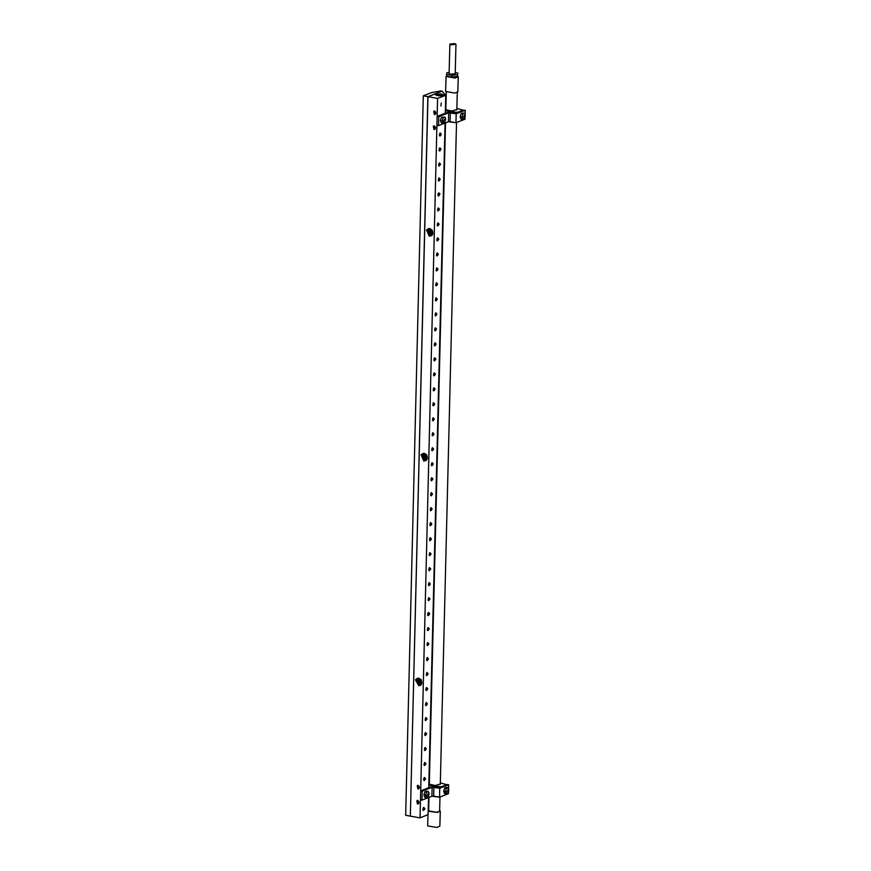 <?xml version="1.0" encoding="UTF-8"?>
<svg xmlns="http://www.w3.org/2000/svg" width="871" height="871" viewBox="0 0 871 871"><rect width="100%" height="100%" fill="white"/><g stroke="black" fill="none" stroke-linecap="round" stroke-linejoin="round"><path stroke-width="1.31" d="M423.252 95.843L405.668 815.256L410.317 816.094L427.901 96.681L423.252 95.843L431.374 92.642L441.074 90.9L442.141 91.673M442.163 91.096L441.14 91.509L442.533 91.738L445.702 95.233L445.266 113.241M445.027 123.072L428.782 787.7M428.543 797.531L428.118 814.646L419.996 817.836L410.393 816.105L427.977 96.692L441.183 91.499L427.977 96.757M445.702 95.233L437.58 98.423L427.977 96.692M440.41 93.883L435.631 94.743L440.813 95.788L443.731 94.787L440.41 93.883L443.317 95.309M435.685 94.895L441.695 94.874L435.696 94.917M441.51 94.721L443.121 95.396M436.001 95.168L442.642 95.538M437.122 95.549L441.27 95.756M437.558 95.636L440.802 95.788M441.477 95.157L443.001 95.298M437.58 98.423L419.996 817.836M418.428 678.019L415.511 679.761L418.831 685.815L421.27 679.75L418.428 678.019L415.576 679.652M417.438 803.955L418.744 803.269L417.525 800.231L416.861 800.765L417.438 803.955M417.884 785.718L417.231 785.784L417.808 788.963L419.114 788.277L417.895 785.25M433.998 126.251L433.344 126.317L433.921 129.496L435.228 128.821L434.008 125.783M434.368 111.27L433.714 111.325L434.291 114.515L435.598 113.829L434.379 110.791M424.329 460.999L421.009 454.934L423.927 453.203L426.768 454.934L423.752 460.944L421.226 454.869L422.729 453.562M429.817 236.172L426.507 230.118L429.425 228.387L432.266 230.118L429.24 236.117L426.725 230.053L428.227 228.746M418.124 803.879L417.536 803.911L417.013 800.721M417.666 800.645L418.733 801.309M418.265 803.802L417.165 800.689M418.352 803.748L417.263 800.689M418.483 803.639L417.438 800.699M418.559 803.552L417.579 800.678M417.906 800.71L418.744 803.28M417.786 800.678L418.679 803.4M418.113 800.797L418.853 803.073M418.243 800.863L418.918 802.91M418.494 801.048L418.995 802.594M418.657 801.211L419.005 802.3M418.483 788.897L417.895 788.93L417.383 785.729M417.536 785.707L418.635 788.821M418.004 785.653L419.103 786.317M418.722 788.756L417.634 785.696M418.929 788.56L417.938 785.696M418.276 785.718L419.103 788.288M418.613 785.882L419.289 787.928M419.027 786.23L419.376 787.319M418.853 786.056L419.354 787.602M418.483 785.805L419.223 788.081M418.156 785.686L419.038 788.407M417.808 785.707L418.853 788.647M434.596 129.431L434.019 129.463L433.497 126.262M433.649 126.241L434.749 129.354M434.128 126.197L435.217 126.85M434.836 129.3L433.747 126.23M435.043 129.104L434.052 126.23M434.389 126.251L435.228 128.821M434.727 126.415L435.402 128.462M435.141 126.763L435.489 127.852M434.967 126.589L435.478 128.146M434.596 126.339L435.337 128.614M434.27 126.219L435.162 128.941M433.921 126.241L434.967 129.18M434.967 114.439L434.379 114.471L433.856 111.281M434.019 111.248L435.119 114.362M434.487 111.205L435.587 111.869M435.206 114.308L434.117 111.248M435.413 114.112L434.422 111.238M434.76 111.27L435.587 113.84M435.097 111.423L435.772 113.47M435.511 111.771L435.859 112.86M435.337 111.608L435.838 113.154M434.967 111.357L435.707 113.633M434.64 111.238L435.522 113.959M434.291 111.259L435.337 114.199M417.242 678.378L415.728 679.685L418.831 685.815M417.427 678.335L416.12 679.554L418.646 685.597L421.444 684.225L418.516 678.313M417.547 678.313L416.338 679.478L418.831 685.499L420.312 685.368M417.862 678.269L416.948 679.271L419.419 685.237L420.584 685.205M417.742 678.28L416.719 679.347L419.234 685.335L420.486 685.27M418.2 678.269L417.547 679.064L419.996 684.976L420.835 685.009M418.08 678.269L417.329 679.14L419.811 685.074L420.747 685.085M418.418 678.291L417.938 678.923L420.987 684.856M418.548 678.313L418.156 678.857L421.074 684.769M418.777 678.367L421.216 684.584M418.918 678.4L421.292 684.475M419.158 678.487L421.422 684.258M419.31 678.542L421.499 684.127M421.662 683.702L419.724 678.759M419.572 678.672L421.608 683.866M420.181 679.075L421.793 683.169M420.007 678.945L421.749 683.387M421.836 682.439L420.726 679.598M420.508 679.369L421.836 682.744M421.183 680.229L421.749 681.677M422.925 453.508L421.608 454.738L424.144 460.781L425.701 460.607L426.932 459.409L424.003 453.486L421.074 454.836M423.034 453.486L421.836 454.662L424.329 460.672L425.81 460.552M423.36 453.453L422.435 454.455L424.906 460.411L426.071 460.389M423.241 453.464L422.217 454.52L424.721 460.519L425.984 460.454M423.698 453.453L423.045 454.237L425.494 460.149L426.333 460.193M423.567 453.453L422.827 454.314L425.309 460.258L426.246 460.269M423.916 453.475L423.426 454.107L426.485 460.04M424.046 453.497L423.644 454.031L426.572 459.942M424.275 453.541L426.714 459.768M424.417 453.584L426.79 459.659M424.656 453.671L426.921 459.442M424.798 453.726L426.986 459.311M427.16 458.886L425.222 453.943M425.059 453.856L427.095 459.05M425.679 454.259L427.28 458.353M425.505 454.129L427.247 458.56M427.334 457.623L426.213 454.782M426.006 454.553L427.323 457.928M426.681 455.413L427.247 456.861M428.423 228.692L427.106 229.911L429.643 235.965L431.199 235.791L432.43 234.593L429.501 228.67L426.561 230.009M428.532 228.67L427.323 229.835L429.828 235.856L431.297 235.736M428.859 228.638L427.933 229.628L430.405 235.595L431.57 235.573M428.739 228.648L427.715 229.704L430.22 235.703L431.472 235.638M429.185 228.638L428.532 229.421L430.982 235.333L431.831 235.377M429.065 228.638L428.314 229.498L430.797 235.442L431.733 235.453M429.414 228.659L428.924 229.291L431.983 235.224M429.425 228.387L429.142 229.215L432.06 235.126M429.773 228.725L432.212 234.952M429.904 228.768L432.288 234.843M430.154 228.844L432.419 234.626M430.296 228.91L432.484 234.495M432.647 234.07L430.71 229.117M430.557 229.029L432.593 234.234M431.178 229.443L432.778 233.537M431.003 229.313L432.735 233.744M432.822 232.807L431.711 229.966M431.504 229.737L432.822 233.112M432.168 230.597L432.735 232.034M424.798 808.528L423.589 807.515L423.448 810.509L424.689 809.105M425.527 778.576L424.319 777.542L424.188 780.536L425.429 779.131M425.886 763.584L424.689 762.55L424.547 765.544L425.788 764.139M426.257 748.592L425.059 747.568L424.917 750.562L426.159 749.158M426.627 733.611L425.418 732.576L425.288 735.57L426.518 734.166M426.986 718.619L425.788 717.595L425.647 720.578L426.888 719.206M427.356 703.637L426.159 702.603L426.017 705.597L427.258 704.193M427.726 688.645L426.518 687.611L426.376 690.605L427.617 689.201M428.086 673.653L426.888 672.63L426.746 675.624L427.988 674.241M428.456 658.672L427.258 657.638L427.117 660.632L428.358 659.227M428.826 643.68L427.617 642.656L427.476 645.64L428.717 644.246M429.185 628.699L427.988 627.664L427.846 630.658L429.076 629.276M428.521 612.52L428.554 615.59L429.577 613.358L428.358 612.672M429.926 598.715L428.717 597.691L428.576 600.674L429.817 599.281M430.285 583.733L429.087 582.699L428.946 585.693L430.176 584.31M430.655 568.741L429.447 567.718L429.316 570.701L430.557 569.307M431.014 553.76L429.817 552.726L429.675 555.72L430.916 554.315M431.385 538.768L430.187 537.734L430.045 540.728L431.276 539.345M431.755 523.776L430.546 522.752L430.416 525.736L431.646 524.342M432.114 508.795L430.916 507.76L430.775 510.754L432.016 509.35M432.484 493.803L431.287 492.779L431.145 495.762L432.386 494.358M432.854 478.821L431.646 477.787L431.504 480.781L432.745 479.377M433.214 463.829L432.016 462.795L431.874 465.789L433.116 464.385M433.584 448.837L432.386 447.814L432.245 450.797L433.486 449.403M433.954 433.856L432.745 432.822L432.604 435.816L433.845 434.411M434.313 418.864L433.116 417.83L432.974 420.824L434.215 419.419M434.683 403.872L433.486 402.848L433.344 405.842L434.585 404.438M435.054 388.891L433.845 387.856L433.704 390.85L434.945 389.446M435.413 373.899L434.215 372.875L434.074 375.858L435.304 374.486M435.783 358.917L434.575 357.883L434.444 360.877L435.685 359.473M436.142 343.925L434.945 342.891L434.803 345.885L436.044 344.481M436.513 328.933L435.315 327.91L435.173 330.904L436.415 329.499M436.883 313.952L435.674 312.918L435.544 315.912L436.774 314.507M437.242 298.96L436.044 297.936L435.903 300.92L437.144 299.548M437.612 283.979L436.415 282.944L436.273 285.938L437.514 284.534M437.982 268.987L436.774 267.952L436.632 270.946L437.873 269.542M438.342 253.994L437.144 252.971L437.002 255.954L438.244 254.582M438.712 239.013L437.514 237.979L437.373 240.973L438.614 239.569M439.082 224.021L437.873 222.998L437.732 225.981L438.973 224.587M439.441 209.04L438.244 208.006L438.102 211L439.332 209.617M438.777 192.861L438.81 195.931L439.833 193.7L438.614 193.014M440.182 179.056L438.973 178.032L438.832 181.016L440.073 179.622M440.541 164.075L439.343 163.04L439.202 166.034L440.432 164.652M439.877 147.896L439.909 150.966L440.933 148.734L439.703 148.059M441.281 134.101L440.073 133.067L439.931 136.061L441.172 134.657M440.911 106.055L441.227 102.952L440.911 106.055M423.742 807.406L423.219 810.378M423.045 810.139L423.698 807.439M423.36 807.765L422.914 809.649M423.861 808.375L422.947 808.811M431.646 465.658L432.016 462.795M431.472 465.419L432.179 462.643M431.787 463.045L431.341 464.929M435.87 285.568L436.415 282.944M436.578 282.781L436.033 285.808M436.186 283.195L435.74 285.078M431.798 477.678L431.276 480.65M431.112 480.411L431.755 477.7M431.417 478.037L430.982 479.921M438.755 192.905L438.233 195.888M438.069 195.637L438.712 192.937M438.374 193.264L437.939 195.148M431.428 492.659L430.905 495.643M430.742 495.392L431.385 492.692M431.058 493.019L430.612 494.913M435.674 300.8L436.044 297.936M435.5 300.549L436.208 297.773M435.816 298.176L435.369 300.07M430.546 510.624L430.916 507.76M430.372 510.384L431.08 507.608M430.688 508.011L430.241 509.894M439.855 147.939L439.332 150.923M439.169 150.672L439.811 147.972M439.474 148.299L439.038 150.193M430.699 522.633L430.176 525.616M430.013 525.376L430.655 522.665M430.318 522.992L429.882 524.886M435.827 312.809L435.304 315.781M435.141 315.542L435.783 312.831M435.446 313.168L435.01 315.052M430.328 537.625L429.806 540.608M429.643 540.358L430.285 537.657M429.958 537.984L429.512 539.868M438.385 207.897L437.873 210.869M437.699 210.63L438.342 207.919M438.015 208.256L437.569 210.14M429.969 552.617L429.447 555.589M429.272 555.35L429.915 552.639M429.588 552.976L429.142 554.86M435.456 327.801L434.934 330.773M434.771 330.534L435.413 327.823M435.086 328.149L434.64 330.044M429.076 570.581L429.447 567.718M428.913 570.331L429.621 567.554M429.218 567.957L428.782 569.852M429.229 582.59L428.717 585.562M428.543 585.323L429.185 582.612M428.859 582.949L428.412 584.833M434.575 345.765L434.945 342.891M434.4 345.515L435.108 342.739M434.716 343.141L434.27 345.036M428.87 597.582L428.347 600.555M428.184 600.315L428.826 597.604M428.488 597.931L428.042 599.825M438.026 222.878L437.503 225.861M437.34 225.611L437.982 222.911M437.645 223.237L437.209 225.132M427.813 615.296L428.695 612.531L427.977 615.547M428.118 612.923L427.683 614.806M434.727 357.774L434.204 360.746M434.041 360.507L434.683 357.796M434.346 358.133L433.91 360.017M427.617 630.528L427.988 627.664M427.443 630.288L428.151 627.501M427.759 627.915L427.313 629.798M439.485 162.931L438.973 165.904M438.799 165.664L439.441 162.953M439.115 163.291L438.668 165.174M427.77 642.537L427.247 645.52M427.084 645.269L427.726 642.569M427.389 642.896L426.953 644.79M433.845 375.739L434.215 372.875M433.671 375.488L434.313 372.788M433.987 373.115L433.54 375.009M427.4 657.529L426.877 660.501M426.714 660.262L427.356 657.551M427.019 657.888L426.583 659.772M437.133 240.842L437.514 237.979M436.97 240.603L437.678 237.827M437.286 238.229L436.839 240.113M426.344 675.254L426.888 672.63M427.051 672.466L426.518 675.493M426.659 672.88L426.213 674.764M433.312 390.48L433.845 387.856M434.008 387.704L433.475 390.72M433.616 388.107L433.17 389.99M426.67 687.502L426.148 690.485M425.984 690.235L426.627 687.535M426.289 687.861L425.854 689.756M439.703 135.93L440.073 133.067M439.528 135.691L440.171 132.98M439.844 133.317L439.398 135.201M426.3 702.494L425.777 705.466M425.614 705.227L426.257 702.516M425.93 702.853L425.484 704.737M433.105 405.712L433.486 402.848M432.941 405.472L433.584 402.761M433.246 403.099L432.811 404.982M425.941 717.475L425.418 720.459M425.244 720.208L425.886 717.508M425.56 717.835L425.113 719.729M437.296 252.862L436.774 255.834M436.6 255.595L437.242 252.884M436.915 253.211L436.469 255.105M425.048 735.44L425.418 732.576M424.885 735.2L425.527 732.489M425.19 732.827L424.754 734.71M432.745 420.704L433.116 417.83M432.571 420.453L433.214 417.753M432.887 418.08L432.441 419.974M425.2 747.46L424.678 750.432M424.515 750.192L425.157 747.481M424.83 747.819L424.384 749.702M438.603 180.896L438.973 178.032M438.44 180.656L439.082 177.945M438.744 178.272L438.298 180.166M424.841 762.441L424.319 765.424M424.144 765.173L424.787 762.473M424.46 762.8L424.014 764.694M432.898 432.713L432.375 435.685M432.212 435.446L432.854 432.735M432.517 433.072L432.081 434.956M424.471 777.433L423.948 780.405M423.785 780.166L424.427 777.455M424.09 777.792L423.654 779.676M436.926 267.843L436.404 270.827M436.24 270.576L436.883 267.876M436.545 268.203L436.11 270.086M432.528 447.694L432.005 450.677M431.842 450.427L432.484 447.727M432.147 448.053L431.711 449.948M432.647 448.674L432.539 449.273M424.591 778.402L424.482 779.001M439.811 194.037L439.713 194.603M438.875 193.874L438.755 194.505M424.961 763.421L424.852 763.976M433.018 433.682L432.909 434.248M425.331 748.374L425.2 749.049M437.046 268.812L436.937 269.411M425.69 733.436L425.581 734.035M433.388 418.646L433.257 419.321M426.05 718.455L425.952 719.011M440.911 149.072L440.813 149.638M439.975 148.919L439.855 149.54M426.42 703.463L426.3 704.084M433.747 403.709L433.649 404.264M426.79 688.428L426.681 689.07M437.405 253.831L437.307 254.386M427.149 673.49L427.04 674.089M434.117 388.716L434.008 389.283M427.519 658.498L427.411 659.097M439.245 178.838L439.126 179.491M427.89 643.462L427.77 644.115M434.487 373.681L434.357 374.356M428.249 628.524L428.151 629.08M437.775 238.839L437.656 239.471M429.555 613.696L429.457 614.262M428.619 613.543L428.499 614.164M434.847 358.743L434.749 359.298M428.989 598.497L428.87 599.15M429.349 583.559L429.251 584.125M435.217 343.762L435.108 344.317M429.719 568.578L429.621 569.133M438.146 223.803L438.026 224.457M430.089 553.542L429.969 554.185M435.587 328.737L435.467 329.369M430.448 538.594L430.35 539.16M439.605 163.9L439.507 164.467M430.818 523.613L430.72 524.168M435.946 313.778L435.838 314.377M431.189 508.577L431.069 509.241M438.505 208.866L438.407 209.421M431.548 493.607L431.45 494.195M436.306 298.797L436.208 299.352M431.918 478.647L431.809 479.202M440.345 133.884L440.225 134.526M432.288 463.612L432.158 464.287M436.676 283.804L436.556 284.425M420.475 799.807L420.693 790.879L422.25 791.162L432.168 787.264L439.757 788.266L448.717 784.738L446.834 784.586L448.717 784.738L448.619 788.832L448.717 784.738L439.757 788.266L439.539 797.194L448.5 793.666L448.543 791.87L448.5 793.666L439.539 797.194L439.757 788.266L432.168 787.264L422.25 791.162L422.032 800.09L431.951 796.192L439.539 797.194L433.627 796.127L433.845 787.199L433.627 796.127L431.951 796.192L432.168 787.264L431.951 796.192L422.032 800.09L422.25 791.162L420.693 790.879L430.612 786.981L420.693 790.879L420.475 799.807L422.032 800.09L420.475 799.807M446.758 784.629L441.096 786.84L446.725 784.619L440.356 782.953L446.725 784.64L439.158 787.602L430.612 786.981L439.158 787.602L446.758 784.629M440.334 784.02L435.369 785.522L428.87 784.063L435.369 785.522L440.334 784.02M428.848 785.065L441.118 786.84L428.848 785.065M443.677 791.14L444.46 793.525L447.934 793.176L448.848 790.128L448.064 787.743L446.366 788.418L445.451 791.467L446.235 793.84L447.934 793.176L448.848 790.128L448.064 787.743L446.366 788.418L445.451 791.467L443.677 791.14L444.46 793.525L446.235 793.84L445.451 791.467L443.677 791.14L444.591 788.092L446.366 788.418L444.591 788.092L443.677 791.14M446.29 787.428L444.591 788.092L448.064 787.743L446.29 787.428M448.685 789.05L446.072 792.621L448.685 789.05M424.874 791.859L423.959 794.907L424.743 797.292L428.205 796.943L429.12 793.895L428.205 796.943L426.507 797.607L425.723 795.223L423.959 794.907L424.743 797.292L426.507 797.607L425.723 795.223L426.638 792.175L428.336 791.51L429.12 793.895L428.336 791.51L426.572 791.195L424.874 791.859L426.638 792.175L425.723 795.223L423.959 794.907L424.874 791.859L428.336 791.51L424.874 791.859M426.355 796.377L428.957 792.828L426.355 796.377M436.959 125.359L437.177 116.431L438.734 116.703L448.652 112.805L456.241 113.807L465.201 110.29L463.318 110.138L465.201 110.29L465.103 114.384L465.201 110.29L456.241 113.807L456.023 122.735L464.983 119.218L465.027 117.422L464.983 119.218L456.023 122.735L456.241 113.807L448.652 112.805L438.734 116.703L438.516 125.631L448.434 121.733L456.023 122.735L450.111 121.668L450.329 112.74L450.111 121.668L448.434 121.733L448.652 112.805L448.434 121.733L438.516 125.631L438.734 116.703L437.177 116.431L447.095 112.522L437.177 116.431L436.959 125.359L438.516 125.631L436.959 125.359M463.241 110.171L457.613 112.392L463.209 110.171L456.84 108.494L463.209 110.182L455.642 113.154L447.095 112.522L455.642 113.154L457.602 112.381L448.772 111.357L457.613 112.392L463.241 110.171M456.818 109.561L451.853 111.063L445.353 109.615L451.853 111.063L456.818 109.561M445.331 110.606L448.772 111.357L445.331 110.606M460.16 116.692L460.944 119.077L464.417 118.728L465.332 115.68L464.548 113.295L462.849 113.959L461.935 117.008L462.719 119.392L464.417 118.728L465.168 114.569L462.555 118.173L465.168 114.602L464.548 113.295L462.849 113.959L461.935 117.008L460.16 116.692L460.944 119.077L462.719 119.392L461.935 117.008L460.16 116.692L461.075 113.644L462.849 113.959L461.075 113.644L460.16 116.692M462.773 112.98L461.075 113.644L464.548 113.295L462.773 112.98M441.357 117.411L440.443 120.459L441.227 122.833L444.689 122.484L445.604 119.436L444.689 122.484L442.991 123.159L442.207 120.775L440.443 120.459L441.227 122.833L442.991 123.159L442.207 120.775L443.121 117.727L444.82 117.062L445.604 119.436L445.44 118.336L442.838 121.929L445.44 118.369L442.838 121.929L445.44 118.369L444.82 117.062L441.357 117.411L443.121 117.727L442.207 120.775L440.443 120.459L441.357 117.411L444.82 117.062L441.357 117.411M465.168 114.602L462.555 118.173L465.168 114.602M454.51 43.55L449.861 44.105L451.32 44.813L455.969 44.258L454.51 43.55M449.861 44.105L449.142 73.61L450.59 74.307L455.25 73.752L455.969 44.258M449.175 72.435L446.79 72.707L446.616 74.329L452.016 75.298L457.591 74.656L457.776 73.033L455.272 72.587M452.016 75.298L451.973 77.073L446.573 76.093L446.616 74.329M451.973 77.073L457.547 76.43L457.591 74.656M457.547 76.43L457.776 73.033M457.319 76.452L454.695 77.846L446.943 76.169M457.591 76.06L458.222 76.779L455.152 78.063L446.017 76.485L446.573 75.853M458.222 76.779L457.863 91.771L454.782 93.045L445.647 91.477L446.017 76.485M440.007 797.009L439.67 811.173L436.894 812.316L428.684 810.901L429.011 797.346M439.681 810.487L440.28 811.184L437.198 812.458L428.205 811.228M428.216 810.553L428.695 810.226M440.28 811.184L439.909 826.176L436.839 827.45L427.705 825.871L427.977 814.701M432.266 786.687L432.288 785.805L432.266 786.687M448.75 112.228L448.772 111.357L448.75 112.228M446.246 92.163L445.81 109.746M445.495 122.887L429.327 784.205M457.231 92.435L456.807 109.986M456.491 122.561L440.323 784.433"/></g></svg>
